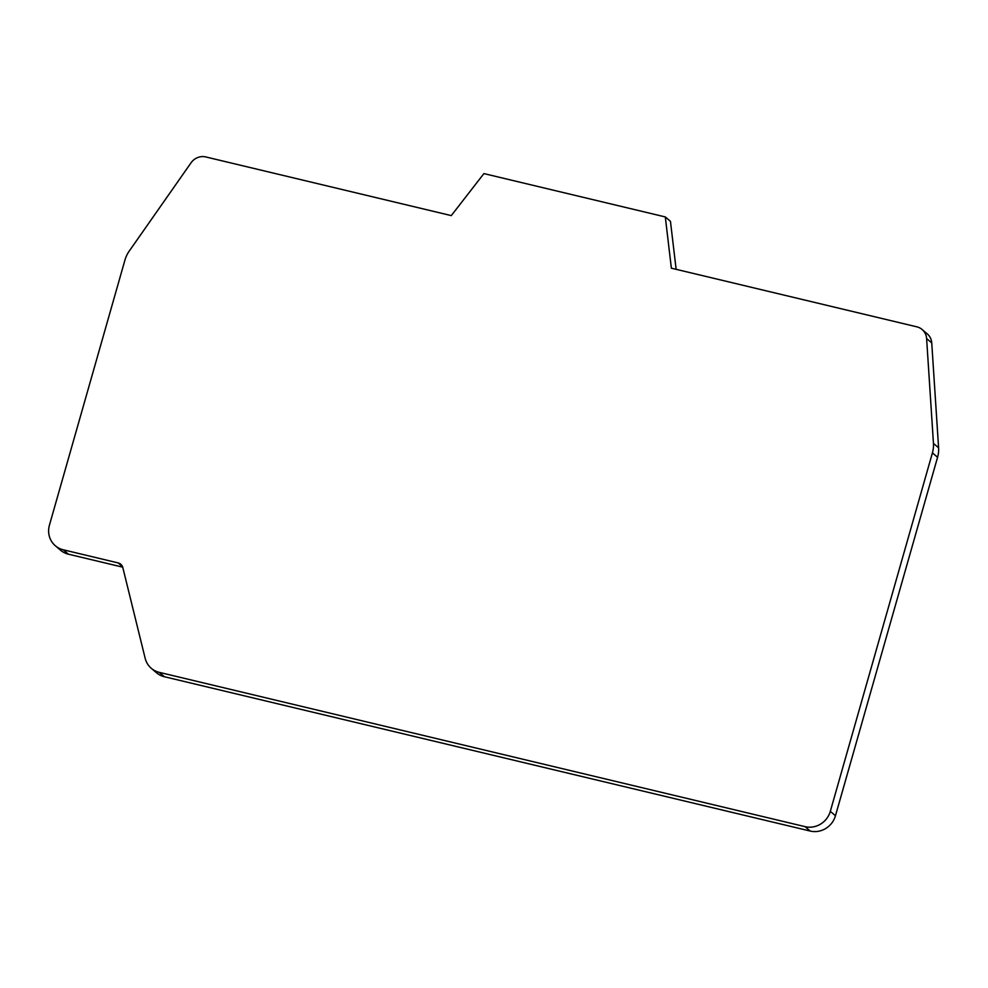 <?xml version="1.0" encoding="UTF-8"?>
<svg xmlns="http://www.w3.org/2000/svg" width="988" height="988" viewBox="0 0 988 988"><rect width="100%" height="100%" fill="white"/><g stroke="black" fill="none" stroke-linecap="round" stroke-linejoin="round"><path stroke-width="1.48" d="M922.15 329.535L927.3 333.919A13.993 13.239 130.5 0 1 931.746 342.935L938.6 447.786A27.985 26.491 130.5 0 1 937.575 457.271L835.465 815.742A20.983 19.871 130.5 0 1 810.234 831.056L164.379 676.731A20.983 19.871 130.5 0 1 156.437 672.705L151.3 668.32A20.983 19.871 -49.5 0 0 159.229 672.346L805.096 826.66A20.983 19.871 -49.5 0 0 830.315 811.346L932.425 452.875A27.985 26.491 -49.5 0 0 933.45 443.39L926.608 338.538A13.993 13.239 -49.5 0 0 922.15 329.535A13.993 13.239 -49.5 0 0 916.864 326.843L671.371 268.193L665.307 216.94L670.457 221.324L676.138 269.329M122.697 567.161L68.419 554.194A20.983 19.871 130.5 0 1 60.49 550.168L55.34 545.784A20.983 19.871 -49.5 0 0 63.281 549.797L118.128 562.913A6.99 6.62 130.5 0 1 122.821 567.581L145.162 658.304A20.983 19.871 -49.5 0 0 151.3 668.32M55.34 545.784A20.983 19.871 -49.5 0 1 49.437 525.147L124.982 259.943A27.985 26.491 -49.5 0 1 129.156 251.211L191.054 162.785A13.993 13.239 -49.5 0 1 205.788 156.944L451.281 215.606L483.91 173.592L665.307 216.94M164.379 676.731L159.229 672.346M926.608 338.538L931.746 342.935M938.6 447.786L933.45 443.39M932.425 452.875L937.575 457.271M835.465 815.742L830.315 811.346M805.096 826.66L810.234 831.056M68.419 554.194L63.281 549.797M118.128 562.913L122.512 566.655"/></g></svg>
